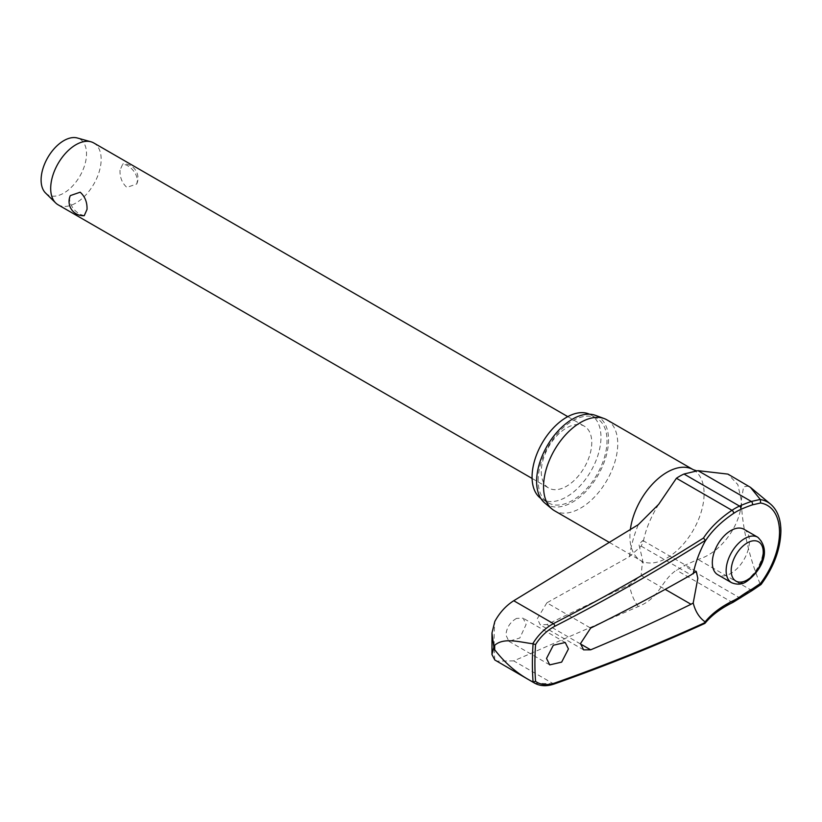 <?xml version="1.0" encoding="UTF-8"?>
<svg xmlns="http://www.w3.org/2000/svg" width="822" height="822" viewBox="0 0 822 822"><rect width="100%" height="100%" fill="white"/><g stroke="black" fill="none" stroke-linecap="round" stroke-linejoin="round"><path stroke-width="0.62" stroke-dasharray="4.11 3.08" d="M534.793 683.236L553.412 683.781A1746.277 925.449 3.8 0 0 703.488 623.446L704.711 623.487M516.555 618.391C510.143 622.079 506.599 627.618 505.92 634.985L508.869 641.273L519.833 637.985L526.111 624.494L523.141 618.195L516.555 618.391M546.877 602.814L537.331 618.658L540.229 624.833L546.877 624.545L629.426 584.802L641.129 575.472L642.619 559.946L638.889 544.298L642.845 540.496L643.277 541.832L641.129 546.116L629.426 556.638L546.877 602.814L590.658 628.1M589.466 414.196A48.714 28.123 -60 0 1 590.874 414.925A48.714 28.123 -60 0 1 600.964 437.222A48.714 28.123 -60 0 1 579.705 486.254A48.714 28.123 -60 0 1 542.16 499.303A48.714 28.123 -60 0 1 540.825 498.44M538.133 480.5A48.714 28.123 -60 0 1 559.392 431.468A48.714 28.123 -60 0 1 596.936 418.419A48.714 28.123 -60 0 1 607.026 440.715A48.714 28.123 -60 0 1 585.757 489.748A48.714 28.123 -60 0 1 548.212 502.797A48.714 28.123 -60 0 1 538.133 480.5M606.883 419.837A52.464 30.291 -60 0 1 617.743 443.849A52.464 30.291 -60 0 1 594.851 496.652A52.464 30.291 -60 0 1 554.418 510.709M544.75 502.972A50.861 29.366 120 0 0 584.668 492.738A50.861 29.366 120 0 0 608.537 439.842A50.861 29.366 120 0 0 595.354 415.326M554.203 684.007A2.137 1.141 -109.4 0 1 553.412 683.781L513.74 660.888L638.283 606.533C660.22 597.964 660.549 580.959 676.424 570.16A56.461 32.603 120 0 0 683.986 565.659L697.991 559.433C721.932 552.764 742.071 522.71 741.28 500.31L737.848 484.62L727.943 474.109M743.982 529.276A26.232 15.145 -60 0 1 749.417 541.287A26.232 15.145 -60 0 1 737.961 567.683A26.232 15.145 -60 0 1 717.75 574.712M740.612 597.841A2.137 1.089 54.8 0 1 739.543 597.728A133.698 85.241 174.2 0 1 751.359 590.247L760.381 584.308L760.566 583.363M58.085 204.781A35.685 20.601 120 0 0 85.58 195.215A35.685 20.601 120 0 0 101.157 159.304A35.685 20.601 120 0 0 93.77 142.966M120.022 170.185C119.776 177.305 122.057 183.039 126.865 187.395L136.729 184.005L137.5 180.285C136.586 173.832 133.041 168.829 126.865 165.253L122.827 163.897L120.022 170.185M541.287 471.684A35.685 20.601 120 0 0 548.675 488.021A35.685 20.601 120 0 0 576.181 478.455A35.685 20.601 120 0 0 591.758 442.544A35.685 20.601 120 0 0 584.36 426.207A35.685 20.601 120 0 0 556.864 435.763A35.685 20.601 120 0 0 541.287 471.684M84.224 215.703L80.176 214.357C74.011 210.781 70.466 205.777 69.541 199.325L70.312 195.605M45.559 193.026A32.12 18.546 120 0 0 70.928 187.673A32.12 18.546 120 0 0 86.526 153.765A32.12 18.546 120 0 0 77.33 137.993M513.74 660.888L496.529 661.155M748.657 486.069L743.602 486.83L741.28 500.31C742.081 531.002 751.719 563.913 760.247 584.165M703.488 623.446A133.698 70.856 -176.2 0 1 731.981 602.238A56.461 32.603 120 0 0 739.543 597.728L683.986 565.659M733.039 602.351A2.137 1.325 64.1 0 1 731.981 602.238L676.424 570.16M752.274 590.453L752.253 590.463A2.137 0.935 60.4 0 1 751.359 590.247L697.991 559.433M494.823 659.984A276.572 159.684 -60 0 1 494.104 641.129A276.572 159.684 -60 0 1 494.823 621.442M629.426 556.638A96.225 55.557 -60 0 1 638.283 524.672M693.234 469.691A52.464 30.291 -60 0 1 704.094 493.703A52.464 30.291 -60 0 1 681.191 546.507A52.464 30.291 -60 0 1 640.77 560.563A52.464 30.291 -60 0 1 629.899 536.54A52.464 30.291 -60 0 1 630.361 529.563M638.283 606.533A96.225 55.557 -60 0 1 629.426 584.802M641.129 575.472L665.193 589.364M760.381 584.308A61.599 35.562 120 0 0 780.468 530.334A61.599 35.562 120 0 0 770.615 504.163M731.57 582.695A26.232 15.145 120 0 0 744.691 581.39A26.232 15.145 120 0 0 763.237 549.271A26.232 15.145 120 0 0 757.802 537.259M641.129 546.116L691.014 574.917M580.507 643.965L546.877 624.545M596.936 418.419L590.874 414.925M609.39 542.438L640.77 560.563L643.534 563.019L642.619 559.946M565.238 642.496L523.141 618.195M696.224 571.311L642.845 540.496M532.091 478.445L548.675 488.021M136.729 184.005A14.272 14.272 0 0 0 122.827 163.897M567.786 416.631L584.36 426.207M583.589 649.863L540.229 624.833M549.733 664.875L508.869 641.273M658.669 504.338C650.747 517.089 645.609 529.584 643.277 541.832M548.212 502.797L542.16 499.303"/><path stroke-width="1.23" d="M703.488 538.02L705.399 540.331L705.142 541.236A131.715 81.81 175.9 0 1 733.543 513.442A2.137 1.13 -123.8 0 0 733.614 512.866A2.137 1.13 -123.8 0 0 731.981 510.318A133.698 83.043 -4.1 0 0 703.488 538.02A1746.277 1084.66 175.9 0 1 553.412 623.641C545.099 628.142 538.215 634.841 532.759 643.749L533.088 643.862A276.706 159.756 120 0 0 532.389 663.344A276.706 159.756 120 0 0 533.088 682.003L535.564 681.387A274.928 158.728 -60 0 1 534.906 663.344A274.928 158.728 -60 0 1 535.564 644.54L533.088 643.862M760.381 584.308L760.566 583.363L752.356 588.912A131.715 83.978 -5.8 0 0 740.714 596.279A53.512 30.897 -60 0 1 733.543 600.553A131.715 69.798 3.8 0 0 705.142 621.864L705.399 622.439A1748.415 926.579 -176.2 0 1 554.809 683C547.133 685.548 540.722 685.014 535.564 681.376M554.203 684.007A2.137 1.141 -109.4 0 0 554.244 683.986C606.79 665.44 656.942 645.28 704.711 623.487L705.142 621.864A73.446 42.405 -60 0 1 693.213 602.999L691.014 604.273A1749.144 973.34 -178.3 0 1 590.658 649.822L583.589 649.863L580.507 643.585L590.658 628.1A1749.144 1045.101 -1.8 0 0 691.014 574.917L696.224 571.311L697.827 578.328L693.213 602.999M533.088 682.003L532.759 681.849C518.035 674.328 505.355 663.631 494.7 649.75L493.837 647.099L491.957 654.559L494.823 659.984L534.783 683.236M752.356 588.912A2.137 0.935 60.4 0 1 752.52 589.6A2.137 0.935 60.4 0 1 752.253 590.463L761.08 584.473C773.841 567.088 780.448 549.291 780.9 531.084C780.828 519.052 777.407 510.082 770.615 504.163A61.599 35.562 120 0 0 760.381 499.56L750.404 487.312L727.943 474.109L697.991 470.657L683.986 474.027A56.461 32.603 120 0 0 676.424 478.25L658.669 504.338L638.283 524.672L513.74 600.738L553.412 623.641A2.137 0.945 62.8 0 1 554.809 626.272A1748.415 1085.996 -4.1 0 0 705.399 540.331L705.142 541.236A73.446 42.405 -60 0 0 693.213 573.869M491.957 654.559L491.977 633.002L494.823 621.442C499.653 612.596 505.951 605.691 513.74 600.738M540.825 498.44A48.714 28.123 -60 0 1 532.07 476.996A48.714 28.123 -60 0 1 552.446 428.93A48.714 28.123 -60 0 1 589.466 414.196M609.39 542.438L554.418 510.709A52.464 30.291 -60 0 1 551.942 508.972A52.464 30.291 -60 0 1 543.558 486.686A52.464 30.291 -60 0 1 564.765 435.732A52.464 30.291 -60 0 1 604.149 418.552A52.464 30.291 -60 0 1 606.883 419.837L693.234 469.691A52.464 30.291 -60 0 0 655.545 480.993A52.464 30.291 -60 0 0 630.361 529.563M604.149 418.552L595.354 415.326A50.861 29.366 120 0 0 557.172 431.971A50.861 29.366 120 0 0 536.612 481.373A50.861 29.366 120 0 0 544.75 502.972L551.942 508.972M568.444 648.938L561.652 662.121L549.733 664.875L546.527 658.432L553.319 645.249L565.238 642.496L568.444 648.938M532.759 643.749C519.555 642.116 503.835 637.194 494.7 645.291L493.837 647.099L491.977 633.002M731.57 582.695L717.75 574.712A26.232 15.145 -60 0 1 712.314 562.71A26.232 15.145 -60 0 1 723.771 536.304A26.232 15.145 -60 0 1 743.982 529.276L757.802 537.259A26.232 15.145 120 0 0 744.691 538.554A26.232 15.145 120 0 0 726.134 570.684A26.232 15.145 120 0 0 731.57 582.695C737.242 584.925 742.204 584.545 746.468 581.575C758.706 573.088 773.142 552.076 757.802 537.259M567.786 416.631L93.77 142.966A35.685 20.601 120 0 0 90.944 141.785A35.685 20.601 120 0 0 64.568 154.402A35.685 20.601 120 0 0 50.687 188.444A35.685 20.601 120 0 0 55.649 202.921A35.685 20.601 120 0 0 58.085 204.781L532.091 478.445M87.029 209.425L84.224 215.703A14.272 14.272 0 0 1 70.312 195.605L80.176 192.204C84.995 196.561 87.276 202.304 87.029 209.425M90.944 141.785L77.33 137.993A32.12 18.546 120 0 0 53.594 149.357A32.12 18.546 120 0 0 41.1 179.987A32.12 18.546 120 0 0 45.559 193.026L55.649 202.921M532.759 681.849L534.793 683.236M760.381 499.56L760.566 502.992A58.598 33.836 -60 0 1 779.513 532.235A58.598 33.836 -60 0 1 760.566 583.363M733.543 513.442A53.512 30.897 -60 0 1 740.714 509.435A131.715 67.178 -174.8 0 1 752.356 504.872L760.566 502.992M760.247 499.427L751.359 501.471A133.698 68.195 5.2 0 0 739.543 506.095A56.461 32.603 120 0 0 731.981 510.318L676.424 478.25M535.564 644.54C540.722 636.444 547.133 630.361 554.809 626.272M752.356 504.872A2.137 1.212 -108.7 0 0 752.52 504.256A2.137 1.212 -108.7 0 0 751.359 501.471L697.991 470.657M740.714 509.435A2.137 1.367 -114.2 0 0 740.889 508.808A2.137 1.367 -114.2 0 0 739.543 506.095L683.986 474.027M733.543 600.553A2.137 1.325 64.1 0 1 733.614 601.293A2.137 1.325 64.1 0 1 733.039 602.351L752.253 590.473M740.714 596.279A2.137 1.089 54.8 0 1 740.889 596.967A2.137 1.089 54.8 0 1 740.612 597.841M494.7 649.75A284.001 163.968 -60 0 1 494.69 647.52A284.001 163.968 -60 0 1 494.7 645.291M665.193 589.364L691.014 604.273M731.19 570.684A22.667 13.08 120 0 0 747.208 579.942A22.667 13.08 120 0 0 763.237 552.178A22.667 13.08 120 0 0 747.208 542.931A22.667 13.08 120 0 0 731.19 570.684M534.69 683.174C540.311 686.236 546.825 686.504 554.244 683.986L554.244 683.986A2.137 1.141 -109.4 0 0 554.809 683M590.658 649.822L580.507 643.965M705.112 623.179C711.626 615.205 720.935 608.27 733.039 602.351M696.737 470.852L693.234 469.691M770.615 504.163L750.404 487.312"/></g></svg>
